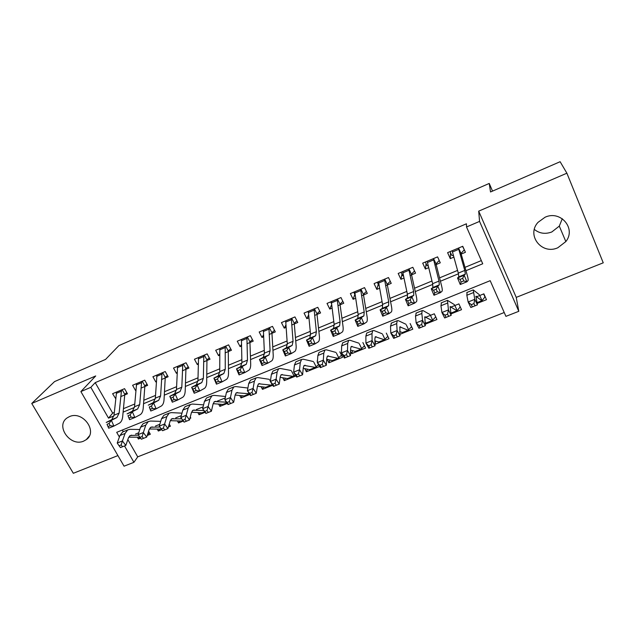 <?xml version="1.0" encoding="UTF-8"?>
<svg xmlns="http://www.w3.org/2000/svg" width="635" height="635" viewBox="0 0 635 635"><rect width="100%" height="100%" fill="white"/><g stroke="black" fill="none" stroke-linecap="round" stroke-linejoin="round"><path stroke-width="0.95" d="M83.756 441.071L86.296 439.634C98.195 431.641 82.669 410.289 69.421 416.631L67.254 417.83C54.951 425.736 70.421 447.318 83.756 441.071M562.292 218.702L559.3 226.108L551.791 231.981C545.274 234.371 539.464 233.521 534.345 229.433M557.816 247.769L565.841 241.57C576.445 228.624 560.594 209.875 545.076 217.226L538.035 222.337C526.058 235.156 541.774 255.175 557.816 247.769M127.833 439.587L137.724 456.851L133.929 462.312L124.055 466.185L80.875 391.581L90.821 387.334L108.529 418.147L113.927 415.917M492.53 191.111L489.236 183.436L118.904 345.599L105.577 359.402L54.546 381.595L31.75 403.479L73.335 473.289L117.919 455.581M478.703 211.145L516.239 297.378L603.25 262.819L566.888 173.196L478.703 211.145L479.56 221.401L518.795 311.309L505.92 316.357L490.188 280.678L116.689 432.324L119.388 437.031M516.239 297.378L518.795 311.309M137.724 456.851L504.222 312.515M489.236 183.436L490.53 191.976L560.126 161.711L566.888 173.196M120.737 396.597L127.46 393.787L124.563 388.66L112.593 393.7L115.721 398.701M140.986 388.12L147.637 385.342L144.748 380.159L132.604 385.278L135.493 390.422L135.898 390.255M161.544 379.516L168.116 376.769L165.235 371.538L152.908 376.73L155.789 381.929L156.377 381.683M182.42 370.776L188.905 368.062L186.039 362.776L173.522 368.046L176.395 373.301L177.173 372.975M203.605 361.91L210.01 359.227L207.153 353.885L194.445 359.235L197.31 364.546L198.279 364.141M225.131 352.893L231.442 350.258L228.6 344.861L215.694 350.29L218.543 355.656L219.718 355.163M246.983 343.749L253.206 341.146L250.373 335.693L237.268 341.209L240.109 346.623L241.49 346.051M269.184 334.454L275.312 331.891L272.494 326.374L259.183 331.986L262.009 337.455L263.604 336.788M291.735 325.009L297.759 322.485L294.957 316.921L281.44 322.612L284.25 328.144L286.067 327.382M314.65 315.42L320.572 312.936L317.786 307.308L304.046 313.095L306.84 318.683L308.888 317.833M337.931 305.673L343.749 303.236L340.979 297.545L327.017 303.419L329.795 309.078L332.081 308.118M361.593 295.767L367.3 293.378L364.546 287.623L350.361 293.592L353.123 299.307L355.64 298.252M385.643 285.694L391.231 283.353L388.493 277.543L374.078 283.607L376.825 289.385L379.595 288.226M410.091 275.463L415.552 273.169L412.837 267.287L398.185 273.463L400.915 279.305L403.939 278.035M434.943 265.057L440.285 262.819L437.586 256.873L422.688 263.144L425.394 269.049L428.689 267.668M477.131 303.435L486.481 299.688L483.878 293.838L476.79 296.688M450.929 313.92L461.51 309.682L458.891 303.895L451.16 307.007M425.18 324.223L436.943 319.516L434.3 313.793L425.966 317.151M399.867 334.359L412.774 329.192L410.115 323.533M375.682 341.114L374.967 344.043M374.975 344.321L388.985 338.717L386.302 333.113M352.6 350.663L351.703 353.639L365.577 348.083L362.879 342.543M329.859 360.013L328.874 362.776L342.527 357.315L339.82 351.83M307.451 369.189L306.403 371.769L319.651 366.474M285.377 378.19L284.274 380.627L295.997 375.936M263.636 387.04L262.485 389.35L272.725 385.255M242.213 395.732L241.022 397.947L249.833 394.422M221.107 404.289L219.885 406.408L227.298 403.439M200.319 412.702L199.057 414.742L205.129 412.313M179.824 420.989L178.546 422.958L183.301 421.053M189.905 418.401L190.817 418.044L190.27 417.044M159.639 429.141L158.329 431.046L161.814 429.649M168.394 427.014L170.418 426.204L169.243 424.101M122.357 430.03L123.317 431.705M350.56 351.306L351.703 353.639M327.168 359.362L328.874 362.776M317.119 360.966L317.413 361.553M304.824 368.657L306.403 371.769M282.797 377.769L284.274 380.627M261.096 386.707L262.485 389.35M239.712 395.478L241.022 397.947M225.234 397.954L217.091 401.233M218.638 404.098L219.885 406.408M203.089 406.868L196.255 409.615M197.874 412.575L199.057 414.742M181.292 415.639L175.728 417.878M177.411 420.91L178.546 422.958M159.837 424.283L155.504 426.022M157.242 429.109L158.329 431.046M138.708 432.784L135.572 434.046M148.59 431.181L150.328 434.253L147.217 435.491M137.358 437.174L138.406 439.023L140.573 438.15M465.955 270.693L482.735 263.771L466.519 226.973L466.431 223.79L95.21 382.643L112.673 413.131L114.308 412.456M123.444 408.678L134.755 403.995M143.804 400.248L155.511 395.407M164.473 391.692L176.593 386.683M185.468 383.008L198.001 377.825M206.78 374.19L219.742 368.824M228.425 365.236L241.832 359.688M250.412 356.14L264.271 350.401M272.748 346.893L287.076 340.971M295.434 337.51L310.245 331.383M318.492 327.97L333.788 321.635M341.924 318.278L357.727 311.737M365.728 308.419L382.064 301.665M389.938 298.41L406.805 291.425M414.536 288.226L431.959 281.019M439.555 277.876L457.549 270.431M464.995 267.351L481.338 260.588M460.216 254.476L465.423 252.293L462.748 246.277L447.604 252.651L450.286 258.628L453.858 257.135M80.875 391.581L95.726 375.944L31.75 403.479M95.21 382.643L90.821 387.334M466.519 226.973L479.56 221.401M124.523 445.953L133.929 462.312M123.111 412.131L134.437 407.456M143.542 403.701L155.273 398.859M164.29 395.145L176.427 390.136M185.349 386.453L197.906 381.27M206.74 377.627L219.734 372.269M228.465 368.665L241.895 363.125M250.531 359.569L264.422 353.838M272.947 350.314L287.306 344.392M295.719 340.924L310.571 334.796M318.865 331.375L334.208 325.049M342.384 321.675L358.243 315.135M366.284 311.809L382.675 305.054M390.588 301.784L407.511 294.807M415.29 291.592L432.776 284.385M440.412 281.234L458.47 273.78M112.673 413.131L108.529 418.147M450.509 252.714L450.286 258.628M139.74 437.174L138.406 439.023M426.085 263.588L425.394 269.049M401.987 274.114L400.915 279.305M378.23 284.377L376.825 289.385M354.83 294.41L353.123 299.307M331.637 304.617L329.795 309.078M308.602 314.944L306.84 318.683M285.893 325.009L284.25 328.144M263.509 334.843L262.009 337.455M241.451 344.464L240.109 346.623M219.718 353.893L218.543 355.656M198.303 363.141L197.31 364.546M177.205 372.213L176.395 373.301M156.416 381.127L155.789 381.929M135.93 389.89L135.493 390.422M464.106 249.325L462.51 246.38M453.469 255.738L451.636 255.23L450.024 251.635M464.114 249.992L461.288 253.119M458.43 248.094L464.78 270.431L465.344 274.145L464.169 275.241L466.908 281.789L468.051 280.599C468.384 280.035 468.09 278.154 467.177 274.955L461.177 254.071M452.128 250.746L458.295 273.106L458.803 276.844L457.525 277.971L464.169 275.241L462.677 278.32L460.01 279.416L461.113 282.043L463.78 280.948L462.677 278.32M463.78 280.948L466.908 281.789L460.264 284.504L457.525 277.971L460.01 279.416M461.042 253.548L458.581 248.031M460.264 284.504L461.113 282.043M483.64 293.934L484.957 296.894L481.957 300.823L475.925 296.259L477.425 304.863L470.821 307.507L468.13 301.99L466.836 295.267L467.042 292.41M484.894 296.116L484.957 296.894M471.281 304.673L472.353 306.88L475.012 305.824L473.94 303.601L471.281 304.673L468.13 301.99L474.758 299.323L473.242 289.901L479.314 294.672M482.013 300.601L479.742 295.505M473.94 303.601L474.758 299.323L477.425 304.863L475.012 305.824M472.353 306.88L470.821 307.507M428.284 266.001L426.99 265.573L425.371 262.017M439.222 260.469L436.301 263.581M433.372 258.643L438.999 281.075L439.333 284.853L437.785 286.091L440.507 292.584L442.023 291.251C442.484 290.632 442.309 288.719 441.5 285.504L436.166 264.541M427.172 261.255L432.618 283.702L432.903 287.496L431.268 288.774L437.785 286.091L436.229 289.179L433.61 290.251L434.705 292.854L437.325 291.783L436.229 289.179M437.325 291.783L440.507 292.584L433.983 295.251L431.268 288.774L433.61 290.251M436.039 264.025L433.562 258.564M433.983 295.251L434.705 292.854M403.519 276.05L402.749 275.741L401.106 272.232M414.536 270.97L411.726 273.883M408.726 269.018L413.647 291.536L413.766 295.37L411.861 296.751L414.568 303.181L416.433 301.712C417.02 301.053 416.957 299.109 416.25 295.886L411.551 274.844M402.63 271.589L407.376 294.124L407.44 297.974L405.455 299.387L411.861 296.751L410.242 299.847L407.67 300.903L408.757 303.482L411.329 302.427L410.242 299.847M411.329 302.427L414.568 303.181L408.154 305.808L405.455 299.387L407.67 300.903M411.448 274.32L408.948 268.93M408.154 305.808L408.757 303.482M379.166 285.885L377.238 282.281M390.255 281.289L387.548 284.012M384.477 279.233L388.723 301.823L388.62 305.721L386.382 307.229L389.072 313.611L391.279 311.999C391.985 311.293 392.033 309.324 391.414 306.086L387.342 284.98M378.484 281.757L382.556 304.371L382.405 308.277L380.079 309.824L386.382 307.229L384.699 310.332L382.167 311.364L383.246 313.92L385.778 312.888L384.699 310.332M385.778 312.888L389.072 313.611L382.762 316.182L380.079 309.824L382.167 311.364M387.255 284.456L384.739 279.122M382.762 316.182L383.246 313.92M355.155 295.077L353.751 292.171M366.363 291.425L363.752 293.981M360.624 289.274L364.212 311.944L363.903 315.889L361.331 317.532L363.998 323.85L366.546 322.12C367.363 321.366 367.514 319.373 366.998 316.127L363.522 294.957M354.719 291.759L358.148 314.444L357.791 318.405L355.14 320.08L361.331 317.532L359.593 320.635L357.1 321.659L358.172 324.191L360.664 323.167L359.593 320.635M360.664 323.167L363.998 323.85L357.799 326.39L355.14 320.08L357.1 321.659M363.45 294.426L360.918 289.147M357.799 326.39L358.172 324.191M460.232 306.856L457.089 310.785L450.144 306.641L451.16 315.365L444.667 317.96L441.912 312.523L440.952 305.737L441.46 302.784M444.96 315.214L446.064 317.397L448.667 316.357L447.572 314.166L444.96 315.214L441.912 312.523L448.429 309.912L447.477 300.339L454.454 304.689M456.946 310.84L450.834 313.309M457.176 310.547L454.89 305.506M447.572 314.166L448.429 309.912L451.16 315.365L448.667 316.357M446.064 317.397L444.667 317.96M435.721 316.865L432.237 320.588L424.799 316.849L425.339 325.684L418.957 328.239L416.147 322.882L415.504 316.024L416.298 312.976M419.092 325.58L420.211 327.731L422.775 326.707L421.656 324.548L419.092 325.58L416.147 322.882L422.545 320.31L421.831 313.468L422.148 310.61L423.093 310.618L429.982 314.547M432.451 320.651L426.569 323.009L424.982 322.397M432.745 320.334L430.435 315.349M421.656 324.548L422.545 320.31L425.339 325.684L422.775 326.707M420.211 327.731L418.957 328.239M411.599 326.7L408.114 330.248L399.875 326.89L399.963 335.836L393.684 338.344L390.811 333.065L390.485 326.144L391.557 323.001M393.66 335.772L394.803 337.883L397.327 336.875L396.184 334.756L393.66 335.772L390.811 333.065L397.105 330.533L396.7 323.628L397.24 320.699L398.312 320.659L405.916 324.247M408.353 330.303L402.59 332.613L399.693 331.589M408.702 329.97L406.376 325.033M396.184 334.756L397.105 330.533L399.963 335.836L397.327 336.875M394.803 337.883L393.684 338.344M387.858 336.359L384.373 339.765L375.364 336.764L374.864 338.796L375.007 345.813L368.832 348.282L365.911 343.075L365.879 336.09L366.681 333.089L367.22 332.867M368.657 345.789L369.824 347.877L372.308 346.885L371.134 344.789L368.657 345.789L365.911 343.075L372.094 340.59L371.991 333.621L372.737 330.629L373.936 330.533L382.222 333.788M384.635 339.804L378.992 342.067L374.904 340.836M385.04 339.447L382.699 334.566M371.134 344.789L372.094 340.59L375.007 345.813L372.308 346.885M369.824 347.877L368.832 348.282M331.518 303.713L330.629 301.903M342.852 301.387L340.344 303.792M337.153 299.156L340.098 321.897L339.59 325.89L336.701 327.66L339.352 333.931L342.217 332.065C343.146 331.272 343.4 329.255 342.971 326.001L340.082 304.768M331.343 301.601L334.137 324.358L333.581 328.366L330.613 330.168L336.701 327.66L334.907 330.772L332.454 331.772L333.518 334.28L335.971 333.28L334.907 330.772M335.971 333.28L339.352 333.931L333.256 336.423L330.613 330.168L332.454 331.772M340.027 304.236L337.479 299.022M333.256 336.423L333.518 334.28M364.49 345.861L361.005 349.123L351.25 346.472L350.615 348.551L350.464 355.624L344.392 358.045L341.416 352.917L341.678 345.877L342.678 342.813L343.281 342.567M344.075 355.64L345.265 357.695L347.702 356.719L346.512 354.655L344.075 355.64L341.416 352.917L347.504 350.472L347.694 343.44L348.639 340.392L349.956 340.249L358.91 343.186M361.291 349.155L355.219 351.441L350.583 350.068M361.752 348.774L359.394 343.948M346.512 354.655L347.504 350.472L350.464 355.624L347.702 356.719M345.265 357.695L344.392 358.045M308.348 312.436L307.872 311.483M319.707 311.19L317.302 313.444M314.047 308.88L316.381 331.684L315.682 335.732L312.483 337.622L315.119 343.837L318.286 341.852C319.326 341.019 319.675 338.971 319.341 335.709L317.016 314.428M308.332 311.293L310.515 334.105L309.761 338.169L306.491 340.09L312.483 337.622L310.626 340.733L308.221 341.717L309.277 344.21L311.682 343.225L310.626 340.733M311.682 343.225L315.119 343.837L309.118 346.289L306.491 340.09L308.221 341.717M316.968 313.896L314.412 308.729M309.118 346.289L309.277 344.21M341.487 355.203L338.003 358.338L327.533 356.029L326.763 358.14L326.327 365.268L320.358 367.657L317.333 362.601L317.873 355.497L319.064 352.377L319.73 352.108M319.897 365.323L321.112 367.347L323.509 366.395L322.294 364.363L319.897 365.323L317.333 362.601L323.318 360.196L323.786 353.108L324.937 350.004L326.366 349.806L335.955 352.425M338.312 358.354L332.311 360.616L326.7 359.243M338.828 357.957L336.455 353.179M322.294 364.363L323.318 360.196L326.327 365.268L323.509 366.395M321.112 367.347L320.358 367.657M296.926 320.834L294.616 322.945M291.314 318.452L293.052 341.32L292.156 345.408L288.663 347.424L291.282 353.576L294.751 351.48C295.894 350.607 296.339 348.536 296.085 345.265L294.307 323.937M285.687 320.826L287.274 343.702L286.337 347.805L282.773 349.845L288.663 347.424L286.758 350.536L284.393 351.504L285.44 353.973L287.806 353.004L286.758 350.536M287.806 353.004L291.282 353.576L285.385 355.989L282.773 349.845L284.393 351.504M294.283 323.398L291.703 318.294M285.385 355.989L285.44 353.973M318.572 364.673L315.357 367.403L304.197 365.427L303.3 367.578L302.593 374.761L296.72 377.111L293.64 372.126L294.457 364.966L295.839 361.791L296.553 361.505M296.116 374.848L297.347 376.849L299.704 375.904L298.474 373.904L296.116 374.848L293.64 372.126L299.529 369.76L300.276 362.617L301.609 359.458L303.149 359.204L313.365 361.529M315.69 367.419L309.753 369.649L303.228 368.34M316.262 366.998L313.873 362.267M298.474 373.904L299.529 369.76L302.593 374.761L299.704 375.904M297.347 376.849L296.72 377.111M274.503 330.311L272.296 332.295M268.93 327.874L270.089 350.798L269.018 354.933L265.232 357.06L267.835 363.164L271.589 360.95C272.836 360.045 273.375 357.949 273.201 354.671L271.955 333.296M263.39 330.208L264.406 353.139L263.287 357.291L259.437 359.442L265.232 357.06L263.271 360.172L260.945 361.124L261.993 363.569L264.319 362.617L263.271 360.172M264.319 362.617L267.835 363.164L262.033 365.53L259.437 359.442L260.945 361.124M271.939 332.756L269.351 327.7M262.033 365.53L261.993 363.569M295.251 374.729L293.068 376.333L281.226 374.682L280.21 376.865L279.233 384.096L273.455 386.405L270.335 381.492L271.415 374.285L272.971 371.062L273.748 370.745M272.725 384.223L273.979 386.191L276.296 385.262L275.05 383.294L272.725 384.223L270.335 381.492L276.122 379.166L277.138 371.967L278.654 368.76L280.305 368.459L291.116 370.491M293.418 376.341L287.544 378.547L280.146 377.341M294.037 375.904L291.64 371.221M275.05 383.294L276.122 379.166L279.233 384.096L276.296 385.262M273.979 386.191L273.455 386.405M252.428 339.646L250.309 341.511M246.896 337.153L247.491 360.124L246.245 364.307L242.189 366.538L244.769 372.594L248.809 370.269C250.15 369.324 250.769 367.213 250.682 363.926L249.944 342.503M241.443 339.455L241.903 362.434L240.609 366.625L236.482 368.879L242.189 366.538L240.173 369.649L237.887 370.594L238.927 373.015L241.213 372.078L240.173 369.649M241.213 372.078L244.769 372.594L239.062 374.92L236.482 368.879L237.887 370.594M249.952 341.963L247.348 336.963M239.062 374.92L238.927 373.015M272.28 384.564L271.113 385.127L258.628 383.786L257.485 386.009L256.262 393.279L250.571 395.557L247.404 390.708L248.737 383.453L250.476 380.174L251.301 379.841M249.714 393.438L250.984 395.383L253.262 394.47L252 392.525L249.714 393.438L247.404 390.708L253.103 388.422L254.373 381.175L256.064 377.912L257.818 377.571L269.208 379.317M271.486 385.12L265.676 387.302L257.453 386.231M272.153 384.667L271.272 382.961M270.375 381.238L269.748 380.032M252 392.525L253.103 388.422L256.262 393.279L253.262 394.47M250.984 395.383L250.571 395.557M230.688 348.821L228.663 350.576M225.203 346.289L225.25 369.3L223.837 373.523L219.512 375.864L222.075 381.865L226.377 379.444C227.814 378.46 228.529 376.325 228.513 373.039L228.275 351.576M219.829 348.551L219.75 371.578L218.289 375.809L213.892 378.174L219.512 375.864L217.448 378.976L215.201 379.905L216.225 382.31L218.48 381.389L217.448 378.976M218.48 381.389L222.075 381.865L216.456 384.159L213.892 378.174L215.201 379.905M228.29 351.036L225.679 346.091M216.456 384.159L216.225 382.31M249.412 393.779L236.379 392.748L235.125 395.002L233.648 402.32L228.052 404.558L224.838 399.78L226.417 392.478L228.322 389.152L229.203 388.795M227.068 402.511L228.354 404.431L230.6 403.535L229.314 401.614L227.068 402.511L224.838 399.78L230.449 397.526L231.965 390.231L233.831 386.921L235.688 386.54L247.634 388.009M249.507 393.922L244.142 395.93L235.125 395.01M229.314 401.614L230.449 397.526L233.648 402.32L230.6 403.535M209.28 357.862L207.351 359.505M203.835 355.282L203.359 378.341L201.779 382.603L197.191 385.04L199.747 390.993L204.311 388.469C205.835 387.453 206.629 385.302 206.692 382.008L206.939 360.513M198.549 357.513L197.945 380.579L196.318 384.85L191.667 387.31L197.191 385.04L195.088 388.16L192.873 389.065L193.897 391.454L196.112 390.549L195.088 388.16M196.112 390.549L199.747 390.993L194.215 393.255L191.667 387.31L192.873 389.065M206.97 359.974L204.343 355.068M194.215 393.255L193.897 391.454M226.449 402.169L214.479 401.566L213.114 403.852L211.399 411.218L205.891 413.417L202.636 408.702L204.454 401.36L206.526 397.986L207.454 397.613M204.787 411.44L206.089 413.337L208.296 412.448L206.994 410.559L204.787 411.44L202.636 408.702L208.153 406.487L209.915 399.153L211.939 395.795L213.9 395.367L225.552 396.494M226.973 402.947L222.925 404.431L213.154 403.677M206.994 410.559L208.153 406.487L211.399 411.218L208.296 412.448M188.198 366.76L186.357 368.3M182.793 364.141L181.808 387.239L180.07 391.533L175.228 394.073L177.768 399.979L182.586 397.359C184.198 396.303 185.071 394.137 185.206 390.835L185.92 369.308M177.586 366.339L176.474 389.438L174.689 393.748L169.791 396.311L175.228 394.073L173.085 397.192L170.902 398.089L171.918 400.455L174.101 399.558L173.085 397.192M174.101 399.558L177.768 399.979L172.323 402.201L169.791 396.311L170.902 398.089M185.96 368.768L183.325 363.918M172.323 402.201L171.918 400.455M203.891 410.52L192.913 410.25L191.445 412.567L189.492 419.973L184.071 422.14L180.777 417.489L182.824 410.107L185.055 406.686L186.031 406.289M182.856 420.227L184.174 422.092L186.349 421.227L185.031 419.354L182.856 420.227L180.777 417.489L186.214 415.306L188.206 407.932L190.397 404.527L192.445 404.058L203.589 404.868M204.795 411.837L202.033 412.798L191.54 412.226M185.031 419.354L186.214 415.306L189.492 419.973L186.349 421.227M167.426 375.515L165.679 376.968M162.068 372.864L160.591 395.994L158.694 400.328L153.614 402.963L156.139 408.821L161.195 406.106C162.893 405.027 163.846 402.828 164.052 399.526L165.219 377.976M156.94 375.031L155.337 398.161L153.4 402.511L148.265 405.162L153.614 402.963L151.424 406.082L149.281 406.964L150.289 409.313L152.44 408.432L151.424 406.082M152.44 408.432L156.139 408.821L150.781 411.012L149.281 406.964M165.275 377.436L162.631 372.634M150.781 411.012L150.289 409.313M181.713 418.806L171.688 418.806L170.109 421.148L167.934 428.593L162.6 430.728L164.743 429.863L163.409 428.022L161.266 428.879L162.6 430.72L159.266 426.141L161.536 418.711L163.917 415.25L164.941 414.838M161.266 428.879L159.266 426.141L164.616 423.989L166.83 416.576L169.172 413.123L171.315 412.615L181.983 413.163M182.967 420.576L181.451 421.045L170.267 420.664M163.409 428.022L164.616 423.989L167.934 428.593L164.743 429.863M146.971 384.143L145.304 385.501M141.653 381.46L139.692 404.622L137.652 408.988L132.334 411.718L134.842 417.528L140.137 414.719C141.923 413.607 142.946 411.401 143.216 408.091L144.828 386.517M136.596 383.588L134.525 406.757L132.437 411.131L127.071 413.885L132.334 411.718L130.104 414.83L127.992 415.703L128.992 418.028L131.112 417.163L130.104 414.83M131.112 417.163L134.842 417.528L129.572 419.679L127.992 415.703M144.891 385.969L142.24 381.214M129.572 419.679L128.992 418.028M169.616 424.759L168.854 425.442M159.909 427.022L150.781 427.228L149.098 429.601L146.709 437.078L141.359 439.214L143.47 438.364L142.121 436.547L140.01 437.396L141.359 439.214M140.01 437.396L138.089 434.65L140.573 427.188L143.105 423.688L144.169 423.259M138.089 434.65L143.351 432.538L145.78 425.085L148.28 421.592L150.511 421.045L160.726 421.37M161.457 429.149L149.328 428.982M142.121 436.547L143.351 432.538L146.709 437.078L143.47 438.364M126.809 392.636L125.238 393.914M121.547 389.93L119.118 413.115L116.927 417.52L111.387 420.33L113.879 426.093L119.396 423.196C121.261 422.061 122.364 419.83 122.698 416.52L124.738 394.93M116.562 392.025L114.022 415.219L111.792 419.632L106.204 422.465L111.387 420.33L109.117 423.45L107.037 424.299L108.037 426.609L110.117 425.76L109.117 423.45M110.117 425.76L113.879 426.093L108.688 428.212L107.037 424.299M124.817 394.383L122.15 389.676M108.688 428.212L108.037 426.609M149.542 432.864L147.487 434.657M138.438 435.158L130.191 435.523L128.413 437.92L125.809 445.437L120.452 447.572L122.531 446.738L121.166 444.944L119.086 445.778L120.452 447.572M119.086 445.778L117.229 443.032L119.928 435.539L122.603 431.998L123.714 431.546M117.229 443.032L122.412 440.952L125.063 433.459L127.698 429.927L130.016 429.347L139.803 429.49M139.859 437.174L128.714 437.182M121.166 444.944L122.412 440.952L125.809 445.437L122.531 446.738M464.78 270.431L458.295 273.106M465.312 274.185L458.772 276.876L465.344 274.145M458.74 249.325L452.43 251.984M475.837 296.537L476.353 296.331M466.836 295.267L473.377 292.624M476.972 302.673L481.687 300.784M438.999 281.075L432.618 283.702M439.293 284.893L432.856 287.536M433.634 259.89L427.426 262.501M413.647 291.536L407.376 294.124M413.71 295.418L407.384 298.021M408.94 270.272L402.828 272.844M388.723 301.823L382.556 304.371M388.564 305.76L382.341 308.324M384.651 280.487L378.635 283.019M364.212 311.944L358.148 314.444M363.839 315.936L357.719 318.452M360.751 290.544L354.838 293.029M450.017 306.935L450.667 306.673M440.952 305.737L447.381 303.133M450.81 313.15L456.763 310.761M424.632 317.159L425.41 316.849M415.504 316.024L421.831 313.468M426.172 323.017L432.237 320.588M399.661 327.215L400.566 326.85M390.485 326.144L396.7 323.628M402.145 332.645L408.114 330.248M375.11 337.098L376.134 336.685M365.879 336.09L371.991 333.621M378.492 342.114L384.373 339.765M340.098 321.897L334.137 324.358M339.519 325.945L333.502 328.422M337.233 300.434L331.414 302.879M350.964 346.829L352.1 346.369M341.678 345.877L347.694 343.44M355.219 351.441L361.005 349.123M316.381 331.684L310.515 334.105M315.595 335.788L309.674 338.225M314.095 310.166L308.364 312.571M327.2 356.394L328.462 355.894M317.873 355.497L323.786 353.108M332.311 360.616L338.003 358.338M293.052 341.32L287.274 343.702M292.068 345.472L286.242 347.869M291.314 319.746L285.679 322.112M303.832 365.808L305.189 365.26M294.457 364.966L300.276 362.617M309.753 369.649L315.357 367.403M270.089 350.798L264.406 353.139M268.915 354.997L263.184 357.354M268.891 329.176L263.342 331.51M280.829 375.071L282.297 374.483M271.415 374.285L277.138 371.967M287.544 378.547L293.068 376.333M247.491 360.124L241.903 362.434M246.134 364.371L240.498 366.689M246.817 338.455L241.356 340.757M258.191 384.191L259.763 383.556M248.737 383.453L254.373 381.175M265.676 387.302L271.113 385.127M225.25 369.3L219.75 371.578M223.718 373.594L218.17 375.88M225.092 347.599L219.71 349.861M235.91 393.16L237.585 392.486M226.417 392.478L231.965 390.231M244.142 395.93L249.436 393.811M203.359 378.341L197.945 380.579M201.66 382.675L196.191 384.921M203.684 356.592L198.39 358.823M213.979 401.995L215.741 401.28M204.454 401.36L209.915 399.153M222.925 404.431L226.893 402.836M181.808 387.239L176.474 389.438M179.935 391.612L174.561 393.819M182.61 365.458L177.395 367.657M192.389 410.686L194.246 409.94M182.824 410.107L188.206 407.932M202.033 412.798L204.716 411.726M160.591 395.994L155.337 398.161M158.559 400.407L153.265 402.582M161.854 374.19L156.718 376.349M171.125 419.251L173.077 418.465M161.536 418.711L166.83 416.576M181.451 421.045L182.888 420.465M139.692 404.622L134.525 406.757M137.509 409.067L132.294 411.21M141.407 382.786L136.342 384.921M150.185 427.68L152.225 426.863M140.573 427.188L145.78 425.085M119.118 413.115L114.022 415.219M116.776 417.6L111.641 419.711M121.261 391.263L116.276 393.359M129.572 435.991L131.691 435.134M119.928 435.539L125.063 433.459M86.296 439.634L89.321 436.015M565.841 241.57L559.3 226.108M466.765 292.529L473.242 289.901M476.996 302.816L481.846 300.871M439.333 284.853L432.903 287.496M413.766 295.37L407.44 297.974M388.62 305.721L382.405 308.277M363.903 315.889L357.791 318.405M441.111 302.927L447.477 300.339M415.885 313.142L422.148 310.61M391.073 323.199L397.24 320.699M366.681 333.089L372.737 330.629M339.59 325.89L333.581 328.366M342.678 342.813L348.639 340.392M315.682 335.732L309.761 338.169M319.064 352.377L324.937 350.004M292.156 345.408L286.337 347.805M295.839 361.791L301.609 359.458M269.018 354.933L263.287 357.291M272.971 371.062L278.654 368.76M246.245 364.307L240.609 366.625M250.476 380.174L256.064 377.912M223.837 373.523L218.289 375.809M228.322 389.152L233.831 386.921M201.779 382.603L196.318 384.85M206.526 397.986L211.939 395.795M180.07 391.533L174.689 393.748M185.055 406.686L190.397 404.527M158.694 400.328L153.4 402.511M163.917 415.25L169.172 413.123M137.652 408.988L132.437 411.131M143.105 423.688L148.28 421.592M116.927 417.52L111.792 419.632M122.603 431.998L127.698 429.927"/></g></svg>

